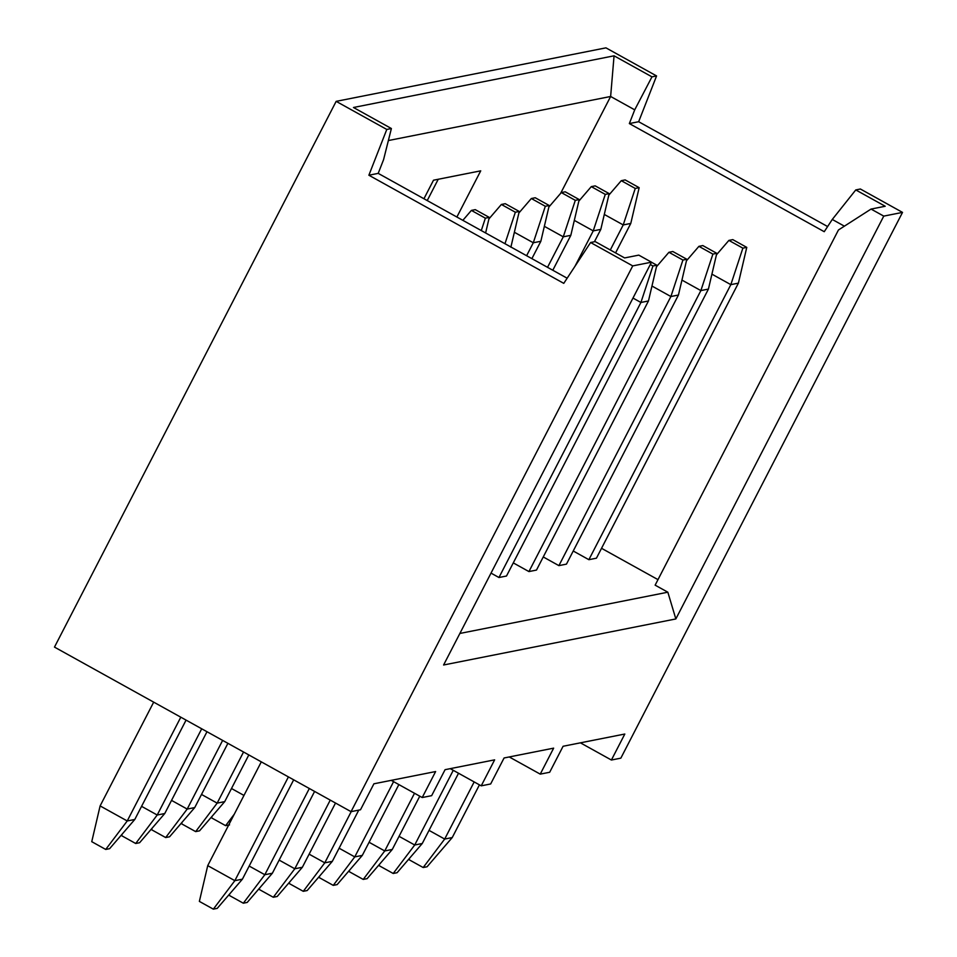 <?xml version="1.0" encoding="UTF-8"?>
<svg xmlns="http://www.w3.org/2000/svg" width="957" height="957" viewBox="0 0 957 957"><rect width="100%" height="100%" fill="white"/><g stroke="black" fill="none" stroke-linecap="round" stroke-linejoin="round"><path stroke-width="1.44" d="M560.599 193.41L610.638 96.478L388.363 140.547L610.638 96.478L614.059 55.817L353.468 107.495L614.059 55.817L651.968 76.847L656.574 75.938L605.948 47.85L336.158 101.358L386.784 129.446L391.389 128.525L353.468 107.495L391.389 128.525L383.578 159.64L378.206 173.373L567.154 278.212L378.206 173.373L368.876 175.227L386.784 129.446L336.158 101.358L54.477 647.099L351.052 811.656L632.733 265.902L651.502 262.182L443.593 664.995L675.845 618.94L883.766 216.115L871.049 209.069L838.452 229.979L655.138 585.158L838.452 229.979L871.049 209.069L885.213 206.257L871.049 209.069L883.766 216.115L902.523 212.394L860.379 189.007L855.773 189.929L885.213 206.257L855.773 189.929L832.279 219.452L824.24 231.702L629.347 123.573L634.718 109.84L610.638 96.478L560.599 193.41M433.509 180.203L480.725 170.836L456.884 217.024L480.725 170.836L433.509 180.203L423.939 198.745L433.509 180.203M655.138 585.158L667.842 592.204L675.845 618.94L667.842 592.204L459.874 633.45L667.842 592.204L655.138 585.158M638.786 255.124L651.502 262.182L638.786 255.124L624.622 257.935L638.786 255.124M624.622 257.935L595.182 241.595L590.589 242.516L632.733 265.902L590.589 242.516L563.769 283.356L368.876 175.227L563.769 283.356L590.589 242.516L595.182 241.595L624.622 257.935M605.948 47.85L656.574 75.938L638.666 121.718L827.626 226.558L638.666 121.718L656.574 75.938L651.968 76.847L614.059 55.817L610.638 96.478L634.718 109.84L651.968 76.847L634.718 109.84L629.347 123.573L638.666 121.718L629.347 123.573L824.24 231.702L832.279 219.452L844.397 226.175L832.279 219.452L855.773 189.929L860.379 189.007L902.523 212.394L620.842 758.147L902.523 212.394L883.766 216.115L675.845 618.94L443.593 664.995L651.502 262.182L632.733 265.902L351.052 811.656L360.49 809.778L373.912 783.795L435.626 771.545L422.216 797.54L431.655 795.662L445.077 769.679L494.637 759.846L481.227 785.841L490.666 783.962L504.076 757.98L553.648 748.147L540.238 774.129L549.677 772.263L563.087 746.269L624.813 734.031L611.403 760.025L620.842 758.147L611.403 760.025L624.813 734.031L563.087 746.269L549.677 772.263L540.238 774.129L553.648 748.147L504.076 757.98L490.666 783.962L481.227 785.841L494.637 759.846L445.077 769.679L431.655 795.662L422.216 797.54L435.626 771.545L373.912 783.795L360.49 809.778L351.052 811.656L54.477 647.099L336.158 101.358L605.948 47.85M601.534 548.301L657.985 579.631L601.534 548.301M386.784 129.446L368.876 175.227L378.206 173.373L383.578 159.64L391.389 128.525L386.784 129.446M438.222 179.27L427.229 200.575L438.222 179.27M580.42 742.835L611.403 760.025L580.42 742.835M391.246 780.35L422.216 797.54L391.246 780.35M450.257 768.65L481.227 785.841L450.257 768.65M509.256 756.951L540.238 774.129L509.256 756.951M536.482 570.073L528.934 571.58L513.287 562.895L528.934 571.58L670.893 296.526L651.968 286.035L670.893 296.526L528.934 571.58L536.482 570.073L678.441 295.031L536.482 570.073M506.504 576.018L498.956 577.514L491.013 573.111L498.956 577.514L640.915 302.472L632.972 298.07L640.915 302.472L498.956 577.514L506.504 576.018L648.463 300.976L506.504 576.018M566.46 564.128L558.9 565.635L543.253 556.95L558.9 565.635L700.871 290.593L681.934 280.09L700.871 290.593L558.9 565.635L566.46 564.128L708.419 289.086L566.46 564.128M596.438 558.182L588.878 559.689L573.231 551.005L588.878 559.689L730.837 284.648L711.912 274.145L730.837 284.648L588.878 559.689L596.438 558.182L738.397 283.14L596.438 558.182M563.278 236.822L544.354 226.331L563.278 236.822L547.536 267.326L563.278 236.822L575.301 200.336L561.316 192.572L548.863 207.035L561.316 192.572L565.216 191.807L579.2 199.558L570.827 235.326L552.799 270.245L570.827 235.326L563.278 236.822L570.827 235.326L579.2 199.558L575.301 200.336L563.278 236.822M600.805 229.381L594.417 241.75L600.805 229.381L593.244 230.876L574.966 266.309L593.244 230.876L574.32 220.385L593.244 230.876L600.805 229.381L609.178 193.613L600.805 229.381M630.783 223.436L615.566 252.911L630.783 223.436L623.222 224.931L610.303 249.98L623.222 224.931L604.298 214.44L623.222 224.931L630.783 223.436L639.156 187.668L630.783 223.436M540.849 241.272L531.889 258.641L540.849 241.272L533.3 242.767L526.613 255.722L533.3 242.767L514.376 232.264L533.3 242.767L540.849 241.272L549.222 205.504L540.849 241.272M678.441 295.031L670.893 296.526L682.915 260.041L668.931 252.289L656.478 266.74L668.931 252.289L672.831 251.512L686.815 259.263L678.441 295.031L686.815 259.263L682.915 260.041L670.893 296.526L678.441 295.031M648.463 300.976L640.915 302.472L652.937 265.986L650.293 264.515L652.937 265.986L640.915 302.472L648.463 300.976L656.837 265.209L648.463 300.976M708.419 289.086L700.871 290.593L712.893 254.095L698.909 246.344L686.456 260.794L698.909 246.344L702.809 245.566L716.793 253.318L708.419 289.086L716.793 253.318L712.893 254.095L700.871 290.593L708.419 289.086M738.397 283.14L730.837 284.648L742.871 248.15L728.887 240.398L716.434 254.849L728.887 240.398L732.787 239.621L746.771 247.385L738.397 283.14L746.771 247.385L742.871 248.15L730.837 284.648L738.397 283.14M595.194 185.861L609.178 193.613L605.279 194.391L593.244 230.876L605.279 194.391L591.294 186.627L578.841 201.09L591.294 186.627L595.194 185.861L591.294 186.627L605.279 194.391L609.178 193.613L595.194 185.861M625.172 179.916L639.156 187.668L635.257 188.445L623.222 224.931L635.257 188.445L621.272 180.682L608.819 195.144L621.272 180.682L625.172 179.916L621.272 180.682L635.257 188.445L639.156 187.668L625.172 179.916M535.238 197.752L549.222 205.504L545.323 206.281L533.3 242.767L545.323 206.281L531.338 198.518L518.885 212.98L531.338 198.518L535.238 197.752L531.338 198.518L545.323 206.281L549.222 205.504L535.238 197.752M651.466 262.242L656.837 265.209L652.937 265.986L656.837 265.209L651.466 262.242M485.366 218.172L471.394 210.408L462.841 220.337L471.394 210.408L475.282 209.643L489.266 217.395L485.618 232.97L489.266 217.395L485.366 218.172L481.287 230.565L485.366 218.172L489.266 217.395L475.282 209.643L471.394 210.408L485.366 218.172M505.26 203.697L519.244 211.449L510.871 247.217L519.244 211.449L515.345 212.227L504.973 243.712L515.345 212.227L501.372 204.463L488.907 218.926L501.372 204.463L505.26 203.697L501.372 204.463L515.345 212.227L519.244 211.449L505.26 203.697M561.316 192.572L575.301 200.336L579.2 199.558L565.216 191.807L561.316 192.572M668.931 252.289L682.915 260.041L686.815 259.263L672.831 251.512L668.931 252.289M698.909 246.344L712.893 254.095L716.793 253.318L702.809 245.566L698.909 246.344M728.887 240.398L742.871 248.15L746.771 247.385L732.787 239.621L728.887 240.398M231.498 788.508L243.963 795.423L231.498 788.508M248.82 754.929L224.716 801.631L248.82 754.929M201.52 794.454L217.167 803.126L243.545 752.011L217.167 803.126L224.716 801.631L199.558 830.832L224.716 801.631L217.167 803.126L201.52 794.454M227.898 743.326L194.738 807.576L227.898 743.326M171.542 800.387L187.189 809.072L222.634 740.407L187.189 809.072L194.738 807.576L169.58 836.777L194.738 807.576L187.189 809.072L171.542 800.387M206.987 731.722L164.76 813.522L206.987 731.722M141.564 806.332L157.211 815.017L201.712 728.791L157.211 815.017L164.76 813.522L139.602 842.722L164.76 813.522L157.211 815.017L141.564 806.332M186.065 720.119L134.793 819.467L186.065 720.119M100.114 805.914L153.682 702.151L100.114 805.914L127.233 820.962L180.801 717.188L127.233 820.962L134.793 819.467L109.624 848.668L134.793 819.467L127.233 820.962L100.114 805.914L91.752 841.682L100.114 805.914M479.445 784.848L452.242 837.554L479.445 784.848M429.035 830.377L444.682 839.062L474.17 781.929L444.682 839.062L452.242 837.554L427.073 866.767L452.242 837.554L444.682 839.062L429.035 830.377M458.523 773.244L422.264 843.5L458.523 773.244M399.057 836.322L414.716 845.007L453.259 770.325L414.716 845.007L422.264 843.5L397.095 872.712L422.264 843.5L414.716 845.007L399.057 836.322M419.776 796.188L392.286 849.445L419.776 796.188M369.091 842.268L384.738 850.952L414.513 793.257L384.738 850.952L392.286 849.445L367.129 878.658L392.286 849.445L384.738 850.952L369.091 842.268M398.854 784.584L362.308 855.391L398.854 784.584M339.113 848.213L354.76 856.898L393.59 781.654L354.76 856.898L362.308 855.391L337.151 884.603L362.308 855.391L354.76 856.898L339.113 848.213M358.767 810.124L332.33 861.336L358.767 810.124M309.135 854.158L324.782 862.831L351.219 811.62L324.782 862.831L332.33 861.336L307.173 890.548L332.33 861.336L324.782 862.831L309.135 854.158M335.512 803.031L302.352 867.281L335.512 803.031M279.157 860.104L294.804 868.777L330.249 800.112L294.804 868.777L302.352 867.281L277.195 896.494L302.352 867.281L294.804 868.777L279.157 860.104M314.602 791.427L272.374 873.227L314.602 791.427M249.179 866.049L264.826 874.722L309.326 788.508L264.826 874.722L272.374 873.227L247.217 902.427L272.374 873.227L264.826 874.722L249.179 866.049M293.679 779.823L242.408 879.172L293.679 779.823M207.729 865.63L261.297 761.856L207.729 865.63L234.848 880.667L288.416 776.893L234.848 880.667L242.408 879.172L217.239 908.372L242.408 879.172L234.848 880.667L207.729 865.63L199.367 901.398L207.729 865.63M211.653 817.912L212.011 816.381L211.653 817.912L225.637 825.664L234.238 814.263L225.637 825.664L229.536 824.886L225.637 825.664L211.653 817.912M181.674 823.857L182.033 822.326L181.674 823.857L195.659 831.609L217.167 803.126L195.659 831.609L199.558 830.832L195.659 831.609L181.674 823.857M151.696 829.791L152.055 828.272L151.696 829.791L165.681 837.554L187.189 809.072L165.681 837.554L169.58 836.777L165.681 837.554L151.696 829.791M121.73 835.736L122.089 834.205L121.73 835.736L135.703 843.5L157.211 815.017L135.703 843.5L139.602 842.722L135.703 843.5L121.73 835.736M105.725 849.445L127.233 820.962L105.725 849.445L109.624 848.668L105.725 849.445L91.752 841.682L105.725 849.445M409.201 859.781L409.56 858.25L409.201 859.781L423.185 867.532L444.682 839.062L423.185 867.532L427.073 866.767L423.185 867.532L409.201 859.781M379.223 865.726L379.582 864.195L379.223 865.726L393.207 873.478L414.716 845.007L393.207 873.478L397.095 872.712L393.207 873.478L379.223 865.726M349.245 871.671L349.604 870.14L349.245 871.671L363.229 879.423L384.738 850.952L363.229 879.423L367.129 878.658L363.229 879.423L349.245 871.671M319.267 877.617L319.626 876.086L319.267 877.617L333.251 885.369L354.76 856.898L333.251 885.369L337.151 884.603L333.251 885.369L319.267 877.617M289.289 883.562L289.648 882.031L289.289 883.562L303.273 891.314L324.782 862.831L303.273 891.314L307.173 890.548L303.273 891.314L289.289 883.562M259.311 889.508L259.67 887.976L259.311 889.508L273.295 897.259L294.804 868.777L273.295 897.259L277.195 896.494L273.295 897.259L259.311 889.508M229.345 895.453L229.704 893.922L229.345 895.453L243.317 903.205L264.826 874.722L243.317 903.205L247.217 902.427L243.317 903.205L229.345 895.453M213.339 909.15L234.848 880.667L213.339 909.15L217.239 908.372L213.339 909.15L199.367 901.398L213.339 909.15"/></g></svg>
